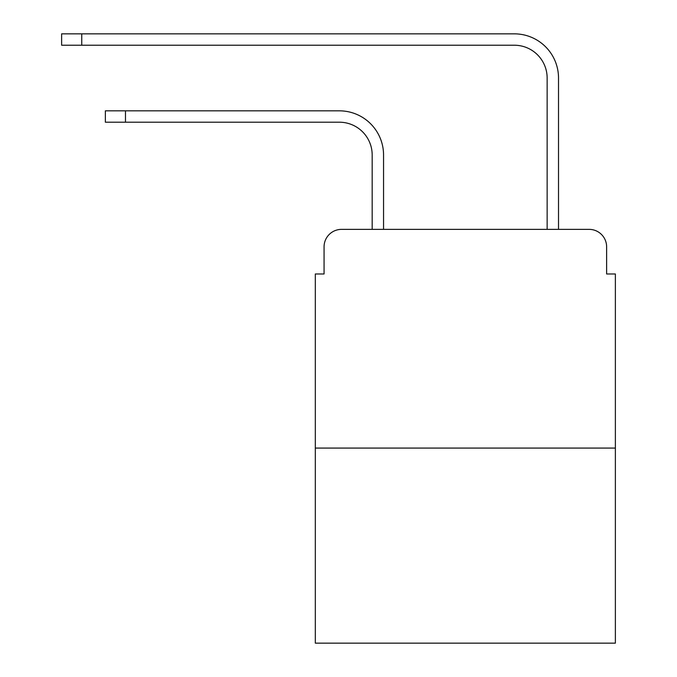<?xml version="1.0" encoding="UTF-8"?>
<svg xmlns="http://www.w3.org/2000/svg" width="677" height="677" viewBox="0 0 677 677"><rect width="100%" height="100%" fill="white"/><g stroke="black" fill="none" stroke-linecap="round" stroke-linejoin="round"><path stroke-width="1.02" d="M324.063 246.868L324.063 273.982L324.063 246.868A17.492 17.492 0 0 1 341.563 229.368L372.181 229.368L372.181 155.008A32.809 32.809 0 0 0 339.372 122.207A32.809 32.809 0 0 1 372.181 155.008A32.809 32.809 0 0 0 339.372 122.207A32.809 32.809 0 0 1 372.181 155.008A32.809 32.809 0 0 0 339.372 122.207A32.809 32.809 0 0 1 372.181 155.008A32.809 32.809 0 0 0 339.372 122.207A32.809 32.809 0 0 1 372.181 155.008A32.809 32.809 0 0 0 339.372 122.207A32.809 32.809 0 0 1 372.181 155.008A32.809 32.809 0 0 0 339.372 122.207A32.809 32.809 0 0 1 372.181 155.008A32.809 32.809 0 0 0 339.372 122.207A32.809 32.809 0 0 1 372.181 155.008A32.809 32.809 0 0 0 339.372 122.207A32.809 32.809 0 0 1 372.181 155.008A32.809 32.809 0 0 0 339.372 122.207A32.809 32.809 0 0 1 372.181 155.008A32.809 32.809 0 0 0 339.372 122.207A32.809 32.809 0 0 1 372.181 155.008M615.376 448.072L315.321 448.072L315.321 643.15L615.376 643.15L615.376 273.982L606.626 273.982L606.626 246.868A17.492 17.492 0 0 0 589.134 229.368L341.563 229.368M315.321 448.072L315.321 273.982L324.063 273.982M383.554 229.368L383.554 155.008L383.554 229.368L383.554 155.008L383.554 229.368L383.554 155.008L383.554 229.368L383.554 155.008L383.554 229.368L383.554 155.008L383.554 229.368L383.554 155.008L383.554 229.368L383.554 155.008L383.554 229.368L383.554 155.008L383.554 229.368L383.554 155.008L383.554 229.368L383.554 155.008L383.554 229.368L397.111 229.368M533.578 229.368L547.143 229.368L547.143 78.024A32.809 32.809 0 0 0 514.334 45.224A32.809 32.809 0 0 1 547.143 78.024A32.809 32.809 0 0 0 514.334 45.224A32.809 32.809 0 0 1 547.143 78.024A32.809 32.809 0 0 0 514.334 45.224A32.809 32.809 0 0 1 547.143 78.024A32.809 32.809 0 0 0 514.334 45.224A32.809 32.809 0 0 1 547.143 78.024A32.809 32.809 0 0 0 514.334 45.224A32.809 32.809 0 0 1 547.143 78.024A32.809 32.809 0 0 0 514.334 45.224A32.809 32.809 0 0 1 547.143 78.024A32.809 32.809 0 0 0 514.334 45.224A32.809 32.809 0 0 1 547.143 78.024A32.809 32.809 0 0 0 514.334 45.224A32.809 32.809 0 0 1 547.143 78.024A32.809 32.809 0 0 0 514.334 45.224A32.809 32.809 0 0 1 547.143 78.024A32.809 32.809 0 0 0 514.334 45.224A32.809 32.809 0 0 1 547.143 78.024M558.517 229.368L558.517 78.024L558.517 229.368L558.517 78.024L558.517 229.368L558.517 78.024L558.517 229.368L558.517 78.024L558.517 229.368L558.517 78.024L558.517 229.368L558.517 78.024L558.517 229.368L558.517 78.024L558.517 229.368L558.517 78.024L558.517 229.368L558.517 78.024L558.517 229.368L558.517 78.024L558.517 229.368L589.134 229.368M606.626 273.982L606.626 246.868M105.367 110.833L125.482 110.833L125.482 122.207L105.367 122.207L105.367 110.833M125.482 122.207L339.372 122.207M383.554 155.008A44.174 44.174 0 0 0 339.372 110.833L125.482 110.833M61.624 33.85L81.748 33.85L81.748 45.224L61.624 45.224L61.624 33.85M558.517 78.024A44.174 44.174 0 0 0 514.334 33.85L81.748 33.85M81.748 45.224L514.334 45.224"/></g></svg>
